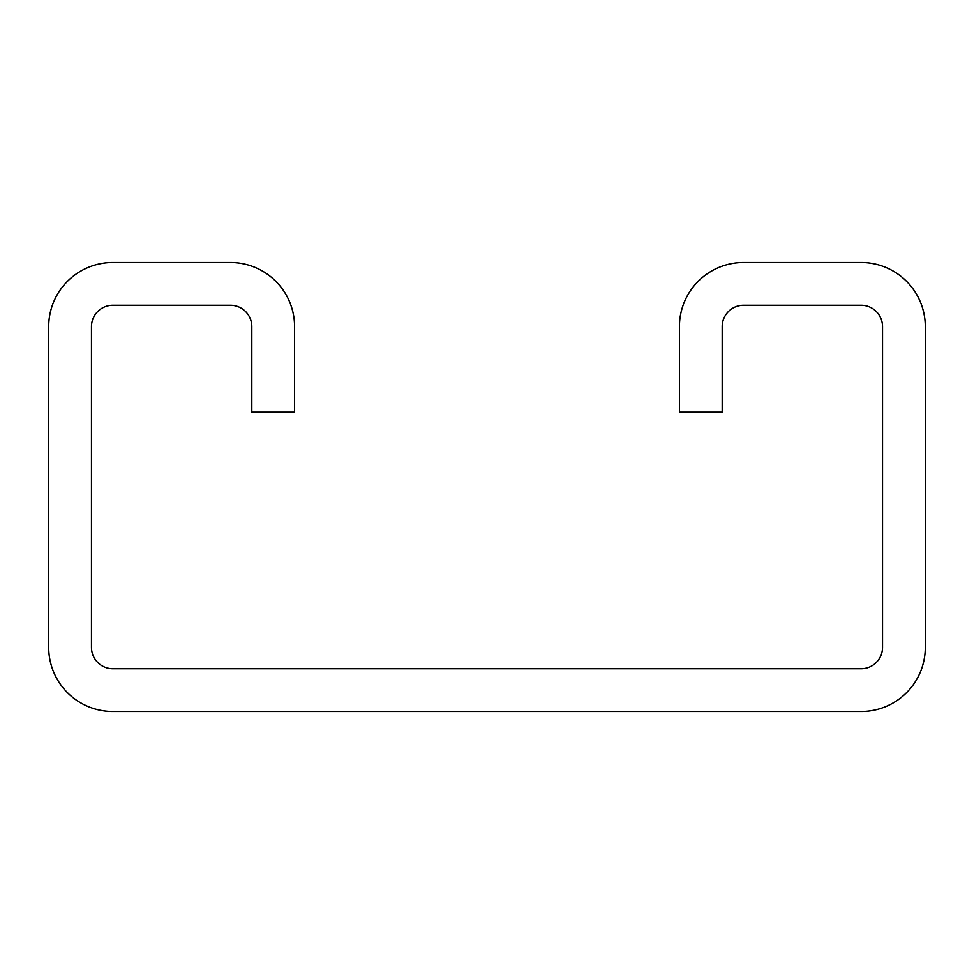 <?xml version="1.0" encoding="UTF-8"?>
<svg xmlns="http://www.w3.org/2000/svg" width="974" height="974" viewBox="0 0 974 974"><rect width="100%" height="100%" fill="white"/><g stroke="black" fill="none" stroke-linecap="round" stroke-linejoin="round"><path stroke-width="1.46" d="M679.426 326.643L679.426 412.172L722.184 412.172L722.184 326.643A21.379 21.379 0 0 1 743.564 305.264L861.162 305.264A21.379 21.379 0 0 1 882.541 326.643L882.541 647.357A21.379 21.379 0 0 1 861.162 668.736L112.838 668.736A21.379 21.379 0 0 1 91.459 647.357L91.459 326.643A21.379 21.379 0 0 1 112.838 305.264L230.436 305.264A21.379 21.379 0 0 1 251.816 326.643L251.816 412.172L294.574 412.172L294.574 326.643A64.138 64.138 0 0 0 230.436 262.505L112.838 262.505A64.138 64.138 0 0 0 48.7 326.643L48.7 647.357A64.138 64.138 0 0 0 112.838 711.495L861.162 711.495A64.138 64.138 0 0 0 925.3 647.357L925.3 326.643A64.138 64.138 0 0 0 861.162 262.505L743.564 262.505A64.138 64.138 0 0 0 679.426 326.643"/></g></svg>
